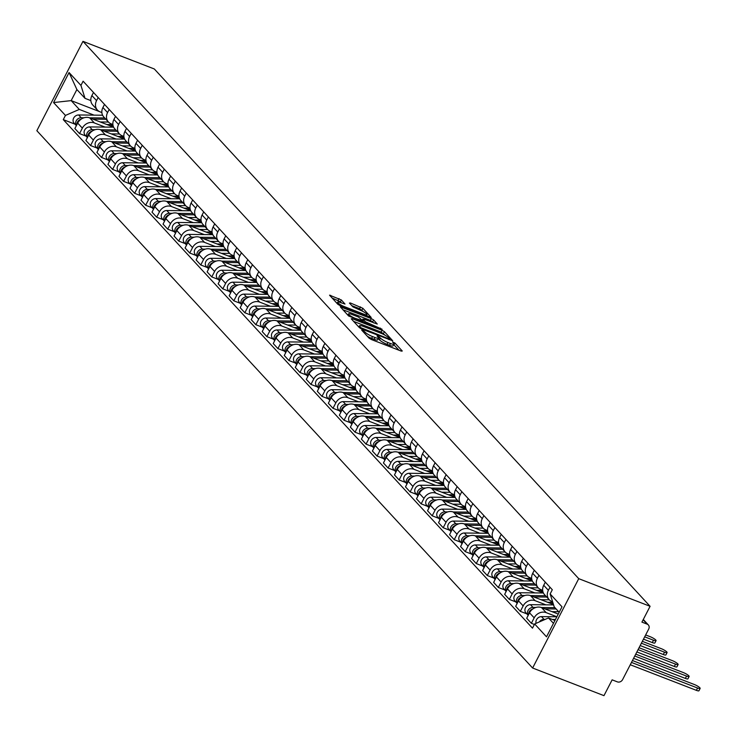 <?xml version="1.0" encoding="UTF-8"?>
<svg xmlns="http://www.w3.org/2000/svg" width="737" height="737" viewBox="0 0 737 737"><rect width="100%" height="100%" fill="white"/><g stroke="black" fill="none" stroke-linecap="round" stroke-linejoin="round"><path stroke-width="1.11" d="M362.392 330.093L361.72 330.167L369.09 338.154L371.439 339.554L401.315 351.125L402.282 351.015L394.912 343.027L392.499 341.931L393.54 343.166A6.44 1.271 27.3 0 1 393.954 344.059A6.44 1.271 27.3 0 1 390.453 343.506L387.966 342.548A6.44 1.271 27.3 0 1 380.43 338.08L377.832 336.072L377.068 335.952L378.109 337.187A6.44 1.271 27.3 0 1 378.523 338.08A6.44 1.271 27.3 0 1 375.013 337.528L372.526 336.569A6.44 1.271 27.3 0 1 364.999 332.101L362.392 330.093M341.369 299.968L329.54 295.15L337.85 304.298L340.199 305.698L371.172 317.435L362.862 308.287L350.388 302.971L349.421 303.082L352.922 306.878L360.292 310.213A5.389 1.069 27.3 0 1 366.934 314.699A5.389 1.069 27.3 0 1 364.004 314.238L344.336 306.62A5.389 1.069 27.3 0 1 337.693 302.142A5.389 1.069 27.3 0 1 340.623 302.594L344.999 304.04L341.369 299.968L340.448 301.755L332.055 298.015M82.968 41.346L154.319 68.983L650.089 606.302L578.738 578.665L82.968 41.346L36.85 130.698L532.621 668.017L603.971 695.654L612.134 679.846L617.376 681.872A4.1 3.538 137.3 0 0 622.599 679.606L648.707 629.039A4.1 3.538 137.3 0 0 648.339 624.939A4.1 3.538 137.3 0 0 647.169 624.156L643.134 619.78M352.194 318.697L351.236 318.808L359.416 327.67L361.766 329.07L392.738 340.807L384.428 331.659L382.07 330.268L352.194 318.697L351.816 319.434M348.629 315.989L340.319 306.841L371.291 318.577L373.641 319.978L377.27 324.05L364.06 319.185L363.092 319.296L365.423 321.811L382.125 329.264L348.629 315.989M650.089 606.302L641.927 622.12L647.169 624.156M578.738 578.665L532.621 668.017M552.63 601.834L551.921 601.558A9.434 8.125 -42.7 0 1 549.222 599.743A9.434 8.125 -42.7 0 1 548.383 590.328L549.986 587.214M558.259 614.068L541.538 607.592A9.434 8.125 137.3 0 0 529.516 612.797L534.178 617.846A9.434 8.125 -42.7 0 1 546.2 612.64L556.868 616.777L541.492 616.62A5.131 4.422 137.3 0 0 536.094 623.336M534.178 617.846L531.368 623.299L534.389 624.469M545.325 582.166L543.722 585.27A9.434 8.125 137.3 0 0 544.56 594.685L549.222 599.743M529.516 612.797L526.706 618.242L531.368 623.299M542.672 590.3L540.894 589.618A9.434 8.125 -42.7 0 1 538.203 587.794A9.434 8.125 -42.7 0 1 537.365 578.388L538.968 575.275M526.817 613.866L520.34 611.351L523.159 605.906A9.434 8.125 -42.7 0 1 535.182 600.701L545.877 604.837M534.307 570.217L532.704 573.331A9.434 8.125 137.3 0 0 533.542 582.746L538.203 587.794M553.478 604.543L530.52 595.643A9.434 8.125 137.3 0 0 518.498 600.848L515.679 606.302L520.34 611.351M531.653 578.361L529.875 577.67A9.434 8.125 -42.7 0 1 527.185 575.855A9.434 8.125 -42.7 0 1 526.338 566.44L527.95 563.326M515.799 601.917L509.322 599.411L512.141 593.958A9.434 8.125 -42.7 0 1 524.154 588.752L534.85 592.898M523.288 558.278L521.676 561.382A9.434 8.125 137.3 0 0 522.524 570.797L527.185 575.855M543.39 592.953L519.493 583.704A9.434 8.125 137.3 0 0 507.471 588.909L504.661 594.354L509.322 599.411M520.626 566.412L518.857 565.73A9.434 8.125 -42.7 0 1 516.167 563.906A9.434 8.125 -42.7 0 1 515.32 554.5L516.923 551.387M504.781 589.978L498.304 587.463L501.114 582.018A9.434 8.125 -42.7 0 1 513.136 576.813L523.832 580.949M512.261 546.329L510.658 549.443A9.434 8.125 137.3 0 0 511.506 558.858L516.167 563.906M532.363 581.014L508.475 571.755A9.434 8.125 137.3 0 0 496.452 576.96L493.643 582.414L498.304 587.463M509.608 554.473L507.839 553.782A9.434 8.125 -42.7 0 1 505.14 551.967A9.434 8.125 -42.7 0 1 504.301 542.552L505.904 539.438M493.762 578.029L487.286 575.523L490.096 570.069A9.434 8.125 -42.7 0 1 502.118 564.864L512.814 569.01M501.243 534.389L499.64 537.503A9.434 8.125 137.3 0 0 500.478 546.909L505.14 551.967M521.345 569.065L497.457 559.816A9.434 8.125 137.3 0 0 485.434 565.021L482.624 570.466L487.286 575.523M498.59 542.524L496.812 541.842A9.434 8.125 -42.7 0 1 494.122 540.018A9.434 8.125 -42.7 0 1 493.283 530.612L494.886 527.499M482.744 566.09L476.268 563.575L479.078 558.13A9.434 8.125 -42.7 0 1 491.1 552.925L501.796 557.061M490.225 522.441L488.622 525.555A9.434 8.125 137.3 0 0 489.46 534.97L494.122 540.018M510.326 557.126L486.438 547.867A9.434 8.125 137.3 0 0 474.416 553.072L471.597 558.526L476.268 563.575M487.572 530.585L485.794 529.894A9.434 8.125 -42.7 0 1 483.103 528.079A9.434 8.125 -42.7 0 1 482.265 518.664L483.868 515.559M471.717 554.141L465.24 551.635L468.059 546.181A9.434 8.125 -42.7 0 1 480.082 540.976L490.768 545.122M479.207 510.501L477.594 513.615A9.434 8.125 137.3 0 0 478.442 523.021L483.103 528.079M480.791 547.738L477.917 547.711L475.374 544.956L499.317 545.214L475.411 535.928A9.434 8.125 137.3 0 0 463.398 541.133L460.579 546.578L465.24 551.635M476.544 518.636L474.775 517.954A9.434 8.125 -42.7 0 1 472.085 516.13A9.434 8.125 -42.7 0 1 471.238 506.724L472.85 503.611M460.699 542.202L454.222 539.687L457.032 534.242A9.434 8.125 -42.7 0 1 469.054 529.037L479.75 533.173M468.179 498.562L466.576 501.667A9.434 8.125 137.3 0 0 467.424 511.082L472.085 516.13M488.281 533.238L464.393 523.979A9.434 8.125 137.3 0 0 452.371 529.184L449.561 534.638L454.222 539.687M465.526 506.697L463.757 506.006A9.434 8.125 -42.7 0 1 461.067 504.191A9.434 8.125 -42.7 0 1 460.22 494.776L461.823 491.671M449.681 530.253L443.204 527.747L446.014 522.293A9.434 8.125 -42.7 0 1 458.036 517.088L468.732 521.234M457.161 486.613L455.558 489.727A9.434 8.125 137.3 0 0 456.396 499.133L461.067 504.191M477.263 521.289L453.375 512.04A9.434 8.125 137.3 0 0 441.352 517.245L438.543 522.69L443.204 527.747M454.508 494.748L452.739 494.066A9.434 8.125 -42.7 0 1 450.04 492.242A9.434 8.125 -42.7 0 1 449.202 482.836L450.804 479.723M438.662 518.314L432.186 515.808L434.996 510.354A9.434 8.125 -42.7 0 1 447.018 505.149L457.714 509.285M446.143 474.674L444.54 477.779A9.434 8.125 137.3 0 0 445.378 487.194L450.04 492.242M447.728 511.911L444.853 511.883L442.311 509.12L466.263 509.378L442.357 500.091A9.434 8.125 137.3 0 0 430.334 505.296L427.524 510.75L432.186 515.808M443.49 482.809L441.712 482.118A9.434 8.125 -42.7 0 1 439.022 480.303A9.434 8.125 -42.7 0 1 438.183 470.888L439.786 467.783M427.635 506.365L421.159 503.859L423.978 498.405A9.434 8.125 -42.7 0 1 436 493.2L446.696 497.346M435.125 462.725L433.522 465.839A9.434 8.125 137.3 0 0 434.36 475.245L439.022 480.303M455.226 497.401L431.338 488.152A9.434 8.125 137.3 0 0 419.316 493.357L416.497 498.802L421.159 503.859M432.472 470.86L430.694 470.178A9.434 8.125 -42.7 0 1 428.004 468.354A9.434 8.125 -42.7 0 1 427.156 458.948L428.768 455.834M416.617 494.426L410.14 491.92L412.96 486.466A9.434 8.125 -42.7 0 1 424.973 481.261L435.668 485.397M424.107 450.786L422.494 453.891A9.434 8.125 137.3 0 0 423.342 463.306L428.004 468.354M444.208 485.462L420.311 476.203A9.434 8.125 137.3 0 0 408.289 481.408L405.479 486.862L410.14 491.92M421.444 458.921L419.675 458.23A9.434 8.125 -42.7 0 1 416.985 456.415A9.434 8.125 -42.7 0 1 416.138 447L417.741 443.895M405.599 482.477L399.122 479.971L401.932 474.517A9.434 8.125 -42.7 0 1 413.954 469.312L424.65 473.458M413.079 438.837L411.476 441.951A9.434 8.125 137.3 0 0 412.324 451.357L416.985 456.415M433.181 473.513L409.293 464.264A9.434 8.125 137.3 0 0 397.271 469.469L394.461 474.923L399.122 479.971M410.426 446.972L408.657 446.29A9.434 8.125 -42.7 0 1 405.958 444.466A9.434 8.125 -42.7 0 1 405.12 435.06L406.723 431.946M394.581 470.538L388.104 468.032L390.914 462.578A9.434 8.125 -42.7 0 1 402.936 457.373L413.632 461.509M402.061 426.898L400.458 430.003A9.434 8.125 137.3 0 0 401.297 439.418L405.958 444.466M403.655 464.135L400.771 464.107L398.229 461.344L422.181 461.602L398.275 452.315A9.434 8.125 137.3 0 0 386.252 457.52L383.443 462.974L388.104 468.032M399.408 435.033L397.63 434.342A9.434 8.125 -42.7 0 1 394.94 432.527A9.434 8.125 -42.7 0 1 394.102 423.112L395.705 420.007M383.553 458.589L377.086 456.083L379.896 450.629A9.434 8.125 -42.7 0 1 391.918 445.424L402.614 449.57M391.043 414.949L389.44 418.063A9.434 8.125 137.3 0 0 390.278 427.469L394.94 432.527M411.145 449.625L387.257 440.376A9.434 8.125 137.3 0 0 375.234 445.581L372.415 451.035L377.086 456.083M388.39 423.084L386.612 422.402A9.434 8.125 -42.7 0 1 383.922 420.578A9.434 8.125 -42.7 0 1 383.083 411.172L384.686 408.058M372.535 446.65L366.059 444.144L368.878 438.69A9.434 8.125 -42.7 0 1 380.9 433.485L391.587 437.621M380.025 403.01L378.413 406.115A9.434 8.125 137.3 0 0 379.26 415.53L383.922 420.578M400.127 437.686L376.229 428.427A9.434 8.125 137.3 0 0 364.216 433.632L361.397 439.086L366.059 444.144M377.362 411.145L375.594 410.454A9.434 8.125 -42.7 0 1 372.904 408.639A9.434 8.125 -42.7 0 1 372.056 399.224L373.668 396.119M361.517 434.701L355.041 432.195L357.85 426.741A9.434 8.125 -42.7 0 1 369.873 421.536L380.568 425.682M368.997 391.061L367.394 394.175A9.434 8.125 137.3 0 0 368.242 403.581L372.904 408.639M389.099 425.737L365.211 416.488A9.434 8.125 137.3 0 0 353.189 421.693L350.379 427.147L355.041 432.195M366.344 399.196L364.575 398.514A9.434 8.125 -42.7 0 1 361.876 396.69A9.434 8.125 -42.7 0 1 361.038 387.284L362.641 384.17M350.499 422.762L344.022 420.256L346.832 414.802A9.434 8.125 -42.7 0 1 358.855 409.597L369.55 413.733M357.979 379.122L356.376 382.227A9.434 8.125 137.3 0 0 357.215 391.642L361.876 396.69M378.081 413.798L354.193 404.539A9.434 8.125 137.3 0 0 342.171 409.744L339.361 415.198L344.022 420.256M355.326 387.257L353.557 386.566A9.434 8.125 -42.7 0 1 350.858 384.751A9.434 8.125 -42.7 0 1 350.02 375.336L351.623 372.231M339.481 410.813L333.004 408.307L335.814 402.853A9.434 8.125 -42.7 0 1 347.836 397.648L358.532 401.794M346.961 367.173L345.358 370.287A9.434 8.125 137.3 0 0 346.197 379.693L350.858 384.751M367.063 401.849L343.175 392.6A9.434 8.125 137.3 0 0 331.153 397.805L328.343 403.259L333.004 408.307M344.308 375.308L342.53 374.626A9.434 8.125 -42.7 0 1 339.84 372.802A9.434 8.125 -42.7 0 1 339.002 363.396L340.605 360.282M328.453 398.874L321.977 396.368L324.796 390.914A9.434 8.125 -42.7 0 1 336.818 385.709L347.514 389.845M335.943 355.234L334.34 358.339A9.434 8.125 137.3 0 0 335.178 367.754L339.84 372.802M337.528 392.471L334.653 392.443L332.111 389.68L356.063 389.937L332.157 380.651A9.434 8.125 137.3 0 0 320.134 385.856L317.315 391.31L321.977 396.368M333.29 363.369L331.512 362.678A9.434 8.125 -42.7 0 1 328.822 360.863A9.434 8.125 -42.7 0 1 327.974 351.448L329.586 348.343M317.435 386.925L310.959 384.419L313.778 378.965A9.434 8.125 -42.7 0 1 325.791 373.76L336.487 377.906M324.925 343.285L323.313 346.399A9.434 8.125 137.3 0 0 324.16 355.805L328.822 360.863M345.027 377.961L321.129 368.712A9.434 8.125 137.3 0 0 309.107 373.917L306.297 379.371L310.959 384.419M322.262 351.429L320.494 350.738A9.434 8.125 -42.7 0 1 317.804 348.914A9.434 8.125 -42.7 0 1 316.956 339.508L318.559 336.394M306.417 374.986L299.941 372.48L302.75 367.026A9.434 8.125 -42.7 0 1 314.773 361.821L325.468 365.957M313.898 331.346L312.295 334.451A9.434 8.125 137.3 0 0 313.142 343.866L317.804 348.914M333.999 366.022L310.111 356.763A9.434 8.125 137.3 0 0 298.089 361.968L295.279 367.422L299.941 372.48M311.244 339.481L309.476 338.79A9.434 8.125 -42.7 0 1 306.776 336.975A9.434 8.125 -42.7 0 1 305.938 327.56L307.541 324.455M295.399 363.037L288.922 360.531L291.732 355.077A9.434 8.125 -42.7 0 1 303.755 349.872L314.45 354.018M302.879 319.397L301.276 322.511A9.434 8.125 137.3 0 0 302.115 331.917L306.776 336.975M322.981 354.073L299.093 344.824A9.434 8.125 137.3 0 0 287.071 350.029L284.261 355.483L288.922 360.531M300.226 327.541L298.448 326.85A9.434 8.125 -42.7 0 1 295.758 325.026A9.434 8.125 -42.7 0 1 294.92 315.62L296.523 312.506M284.371 351.098L277.904 348.592L280.714 343.138A9.434 8.125 -42.7 0 1 292.736 337.933L303.432 342.069M291.861 307.458L290.258 310.563A9.434 8.125 137.3 0 0 291.097 319.978L295.758 325.026M293.446 344.695L290.571 344.667L288.029 341.904L311.981 342.161L288.075 332.875A9.434 8.125 137.3 0 0 276.053 338.08L273.234 343.534L277.904 348.592M289.208 315.593L287.43 314.911A9.434 8.125 -42.7 0 1 284.74 313.087A9.434 8.125 -42.7 0 1 283.902 303.672L285.505 300.567M273.353 339.149L266.877 336.643L269.696 331.189A9.434 8.125 -42.7 0 1 281.709 325.984L292.405 330.13M280.843 295.509L279.231 298.623A9.434 8.125 137.3 0 0 280.078 308.029L284.74 313.087M300.945 330.185L277.048 320.936A9.434 8.125 137.3 0 0 265.034 326.141L262.215 331.595L266.877 336.643M278.181 303.653L276.412 302.962A9.434 8.125 -42.7 0 1 273.722 301.138A9.434 8.125 -42.7 0 1 272.874 291.732L274.486 288.618M262.335 327.21L255.859 324.704L258.669 319.25A9.434 8.125 -42.7 0 1 270.691 314.045L281.387 318.181M269.816 283.57L268.213 286.675A9.434 8.125 137.3 0 0 269.06 296.09L273.722 301.138M289.917 318.246L266.029 308.987A9.434 8.125 137.3 0 0 254.007 314.192L251.197 319.646L255.859 324.704M267.163 291.705L265.394 291.023A9.434 8.125 -42.7 0 1 262.694 289.199A9.434 8.125 -42.7 0 1 261.856 279.784L263.459 276.679M251.317 315.261L244.841 312.755L247.65 307.301A9.434 8.125 -42.7 0 1 259.673 302.096L270.368 306.242M258.798 271.621L257.195 274.735A9.434 8.125 137.3 0 0 258.033 284.141L262.694 289.199M260.391 308.858L257.508 308.831L254.965 306.076L278.918 306.334L255.011 297.048A9.434 8.125 137.3 0 0 242.989 302.253L240.179 307.707L244.841 312.755M256.144 279.765L254.376 279.074A9.434 8.125 -42.7 0 1 251.676 277.25A9.434 8.125 -42.7 0 1 250.838 267.844L252.441 264.73M240.299 303.322L233.822 300.816L236.632 295.362A9.434 8.125 -42.7 0 1 248.655 290.157L259.35 294.293M247.779 259.682L246.176 262.787A9.434 8.125 137.3 0 0 247.015 272.202L251.676 277.25M267.881 294.358L243.993 285.099A9.434 8.125 137.3 0 0 231.971 290.304L229.161 295.758L233.822 300.816M245.126 267.817L243.348 267.135A9.434 8.125 -42.7 0 1 240.658 265.311A9.434 8.125 -42.7 0 1 239.82 255.896L241.423 252.791M229.271 291.373L222.795 288.867L225.614 283.413A9.434 8.125 -42.7 0 1 237.636 278.208L248.332 282.354M236.761 247.733L235.158 250.847A9.434 8.125 137.3 0 0 235.997 260.253L240.658 265.311M256.863 282.409L232.975 273.16A9.434 8.125 137.3 0 0 220.953 278.365L218.134 283.819L222.795 288.867M234.108 255.877L232.33 255.186A9.434 8.125 -42.7 0 1 229.64 253.362A9.434 8.125 -42.7 0 1 228.792 243.956L230.405 240.842M218.253 279.434L211.777 276.928L214.596 271.474A9.434 8.125 -42.7 0 1 226.609 266.269L237.305 270.405M225.743 235.794L224.131 238.899A9.434 8.125 137.3 0 0 224.978 248.314L229.64 253.362M227.328 273.031L224.453 273.003L221.901 270.239L245.854 270.497L221.948 261.211A9.434 8.125 137.3 0 0 209.925 266.416L207.115 271.87L211.777 276.928M223.081 243.929L221.312 243.247A9.434 8.125 -42.7 0 1 218.622 241.423A9.434 8.125 -42.7 0 1 217.774 232.008L219.377 228.903M207.235 267.485L200.759 264.979L203.569 259.535A9.434 8.125 -42.7 0 1 215.591 254.32L226.287 258.466M214.716 223.845L213.113 226.959A9.434 8.125 137.3 0 0 213.96 236.365L218.622 241.423M234.817 258.521L210.929 249.272A9.434 8.125 137.3 0 0 198.907 254.477L196.097 259.931L200.759 264.979M212.063 231.989L210.294 231.298A9.434 8.125 -42.7 0 1 207.594 229.474A9.434 8.125 -42.7 0 1 206.756 220.068L208.359 216.954M196.217 255.546L189.741 253.04L192.55 247.586A9.434 8.125 -42.7 0 1 204.573 242.381L215.268 246.517M203.698 211.906L202.095 215.011A9.434 8.125 137.3 0 0 202.933 224.426L207.594 229.474M223.799 246.582L199.911 237.323A9.434 8.125 137.3 0 0 187.889 242.528L185.079 247.982L189.741 253.04M201.044 220.041L199.266 219.359A9.434 8.125 -42.7 0 1 196.576 217.535A9.434 8.125 -42.7 0 1 195.738 208.12L197.341 205.015M185.19 243.597L178.722 241.091L181.532 235.647A9.434 8.125 -42.7 0 1 193.555 230.432L204.25 234.578M192.679 199.957L191.076 203.071A9.434 8.125 137.3 0 0 191.915 212.477L196.576 217.535M212.781 234.633L188.893 225.384A9.434 8.125 137.3 0 0 176.871 230.589L174.052 236.043L178.722 241.091M190.026 208.101L188.248 207.41A9.434 8.125 -42.7 0 1 185.558 205.586A9.434 8.125 -42.7 0 1 184.72 196.18L186.323 193.066M174.172 231.658L167.695 229.152L170.514 223.698A9.434 8.125 -42.7 0 1 182.527 218.493L193.223 222.629M181.661 188.018L180.049 191.123A9.434 8.125 137.3 0 0 180.897 200.538L185.558 205.586M183.246 225.255L180.372 225.227L177.829 222.463L201.772 222.721L177.866 213.435A9.434 8.125 137.3 0 0 165.853 218.649L163.034 224.094L167.695 229.152M178.999 196.153L177.23 195.471A9.434 8.125 -42.7 0 1 174.54 193.647A9.434 8.125 -42.7 0 1 173.692 184.232L175.305 181.127M163.153 219.709L156.677 217.203L159.487 211.759A9.434 8.125 -42.7 0 1 171.509 206.544L182.205 210.69M170.634 176.069L169.031 179.183A9.434 8.125 137.3 0 0 169.879 188.589L174.54 193.647M190.736 210.745L166.848 201.496A9.434 8.125 137.3 0 0 154.825 206.701L152.015 212.155L156.677 217.203M167.981 184.213L166.212 183.522A9.434 8.125 -42.7 0 1 163.513 181.698A9.434 8.125 -42.7 0 1 162.674 172.292L164.277 169.178M152.135 207.77L145.659 205.264L148.469 199.81A9.434 8.125 -42.7 0 1 160.491 194.605L171.187 198.741M159.616 164.13L158.013 167.235A9.434 8.125 137.3 0 0 158.851 176.65L163.513 181.698M179.717 198.806L155.829 189.547A9.434 8.125 137.3 0 0 143.807 194.761L140.997 200.206L145.659 205.264M156.963 172.265L155.194 171.583A9.434 8.125 -42.7 0 1 152.495 169.759A9.434 8.125 -42.7 0 1 151.656 160.344L153.259 157.239M141.117 195.821L134.641 193.315L137.451 187.871A9.434 8.125 -42.7 0 1 149.473 182.656L160.169 186.802M148.598 152.181L146.995 155.295A9.434 8.125 137.3 0 0 147.833 164.701L152.495 169.759M168.699 186.857L144.811 177.608A9.434 8.125 137.3 0 0 132.789 182.813L129.979 188.267L134.641 193.315M145.944 160.325L144.166 159.634A9.434 8.125 -42.7 0 1 141.476 157.81A9.434 8.125 -42.7 0 1 140.638 148.404L142.241 145.29M130.09 183.881L123.613 181.376L126.432 175.922A9.434 8.125 -42.7 0 1 138.455 170.717L149.15 174.853M137.579 140.242L135.976 143.346A9.434 8.125 137.3 0 0 136.815 152.762L141.476 157.81M157.681 174.918L133.793 165.659A9.434 8.125 137.3 0 0 121.771 170.873L118.952 176.318L123.613 181.376M134.926 148.377L133.148 147.695A9.434 8.125 -42.7 0 1 130.458 145.871A9.434 8.125 -42.7 0 1 129.611 136.456L131.223 133.351M119.072 171.942L112.595 169.427L115.414 163.983A9.434 8.125 -42.7 0 1 127.427 158.768L138.123 162.914M126.561 128.293L124.949 131.407A9.434 8.125 137.3 0 0 125.797 140.813L130.458 145.871M146.663 162.969L122.766 153.72A9.434 8.125 137.3 0 0 110.743 158.925L107.934 164.379L112.595 169.427M123.899 136.437L122.13 135.746A9.434 8.125 -42.7 0 1 119.44 133.922A9.434 8.125 -42.7 0 1 118.593 124.516L120.195 121.402M108.053 159.993L101.577 157.488L104.387 152.034A9.434 8.125 -42.7 0 1 116.409 146.829L127.105 150.965M115.534 116.354L113.931 119.458A9.434 8.125 137.3 0 0 114.779 128.874L119.44 133.922M117.128 153.591L114.244 153.563L111.702 150.809L135.654 151.057L111.748 141.771A9.434 8.125 137.3 0 0 99.725 146.985L96.916 152.43L101.577 157.488M112.881 124.489L111.112 123.807A9.434 8.125 -42.7 0 1 108.413 121.983A9.434 8.125 -42.7 0 1 107.574 112.568L109.177 109.463M97.035 148.054L90.559 145.539L93.369 140.094A9.434 8.125 -42.7 0 1 105.391 134.88L116.087 139.026M104.516 104.405L102.913 107.519A9.434 8.125 137.3 0 0 103.751 116.925L108.413 121.983M124.617 139.081L100.729 129.832A9.434 8.125 137.3 0 0 88.707 135.037L85.897 140.491L90.559 145.539M101.863 112.549L100.085 111.858A9.434 8.125 -42.7 0 1 97.395 110.034A9.434 8.125 -42.7 0 1 96.556 100.628L98.159 97.514M86.008 136.105L79.541 133.6L82.351 128.146A9.434 8.125 -42.7 0 1 94.373 122.941L105.069 127.086M93.498 92.466L91.895 95.57A9.434 8.125 137.3 0 0 92.733 104.986L97.395 110.034M113.599 127.142L89.711 117.883A9.434 8.125 137.3 0 0 77.689 123.097L74.87 128.542L79.541 133.6M559.19 612.272L554.215 606.883L550.143 593.939L552.308 589.738L83.106 81.199L80.941 85.4L85.013 98.343L76.888 89.536L71.167 100.619L79.292 109.426L94.041 115.138M554.961 620.462L548.494 617.956L553.469 623.345M550.143 593.939L562.009 606.8L546.513 636.823L534.647 623.963L548.494 617.956M79.292 109.426L65.446 115.423L63.271 119.624L532.482 628.164L534.647 623.963M65.446 115.423L53.571 102.563L69.066 72.539L80.941 85.4M99.421 111.563L71.167 100.619L53.571 102.563M90.844 100.601L85.013 98.343M74.99 124.166L63.271 119.624M76.888 89.536L69.066 72.539M367.367 336.293A6.44 1.271 27.3 0 0 371.605 338.357L372.526 336.569M378.523 338.08L377.602 339.868A6.44 1.271 27.3 0 1 374.092 339.315L371.605 338.357M393.954 344.059L393.033 345.846A6.44 1.271 27.3 0 1 389.532 345.294L387.036 344.336A6.44 1.271 27.3 0 1 379.509 339.868L378.265 338.587M398.975 350.213L393.696 344.566M385.221 335.307L381.149 332.055L353.622 321.387M360.973 327.744L388.841 338.882L389.615 339.002L388.519 337.712A6.44 1.271 27.3 0 0 380.983 333.253L363.065 326.307A6.44 1.271 27.3 0 0 359.555 325.754A6.44 1.271 27.3 0 0 359.969 326.657L360.973 327.744L360.586 328.499M342.834 309.706L370.37 320.365L371.291 318.577M373.834 322.972L370.37 320.365M351.494 314.312A5.389 1.069 27.3 0 0 348.555 313.861A5.389 1.069 27.3 0 0 355.197 318.338L363.092 320.908L358.422 317.002L351.494 314.312M341.563 302.962L340.448 301.755M363.461 311.723L359.582 308.683L351.807 305.671M367.735 316.357L366.676 315.206M555.458 619.495L552.382 619.467M545.205 619.384L544.035 619.375A5.131 4.422 137.3 0 0 539.401 621.899M631.471 662.425L697.58 688.026A4.717 0.93 27.3 0 0 700.15 688.432A4.717 0.93 27.3 0 0 694.328 684.507L632.447 660.536M700.15 688.432L698.952 690.753A4.717 0.93 -152.7 0 1 696.382 690.348L630.273 664.746M554.943 607.666L541.354 607.518M535.891 607.463L533.017 607.426A5.131 4.422 137.3 0 0 528.217 610.208A5.131 4.422 137.3 0 0 528.208 615.331L525.942 612.908A5.131 4.422 137.3 0 1 525.555 607.666A5.131 4.422 137.3 0 1 530.474 604.672L553.598 604.92M634.778 656.022L686.562 676.087A4.717 0.93 27.3 0 0 689.132 676.492A4.717 0.93 27.3 0 0 683.31 672.559L635.745 654.143M556.14 608.965L544.781 608.845M558.683 611.728L552.031 611.655M532.971 608.882A5.131 4.422 137.3 0 0 528.65 614.474M689.132 676.492L687.934 678.814A4.717 0.93 -152.7 0 1 685.364 678.409L633.58 658.344M553.349 604.128L551.902 602.562M545.537 595.736L530.336 595.579M524.873 595.514L521.999 595.487A5.131 4.422 137.3 0 0 517.199 598.26A5.131 4.422 137.3 0 0 517.19 603.382M543.399 592.99L519.456 592.732A5.131 4.422 137.3 0 0 514.537 595.717A5.131 4.422 137.3 0 0 514.923 600.968L517.171 603.41M638.076 649.629L675.543 664.138A4.717 0.93 27.3 0 0 678.114 664.544A4.717 0.93 27.3 0 0 672.291 660.619L639.053 647.74M547.591 602.258L549.82 602.286A9.645 8.31 -42.7 0 1 552.971 602.93M546.734 597.044L533.763 596.906M549.277 599.798L541.013 599.706M521.953 596.933A5.131 4.422 137.3 0 0 517.632 602.534M678.114 664.544L676.907 666.865A4.717 0.93 -152.7 0 1 674.346 666.46L636.879 651.95M542.183 591.083A9.645 8.31 137.3 0 1 542.543 592.419L540.884 590.613M542.543 592.419L543.086 592.244M534.509 583.796L519.318 583.63M513.855 583.575L510.971 583.538A5.131 4.422 137.3 0 0 506.181 586.32A5.131 4.422 137.3 0 0 506.162 591.442M532.381 581.042L508.429 580.784A5.131 4.422 137.3 0 0 503.509 583.778A5.131 4.422 137.3 0 0 503.896 589.02L506.153 591.461M641.374 643.235L664.525 652.199A4.717 0.93 27.3 0 0 667.086 652.604A4.717 0.93 27.3 0 0 661.273 648.671L642.351 641.347M536.573 590.309L538.802 590.337A9.645 8.31 -42.7 0 1 542.856 591.442M535.716 585.095L522.745 584.957M538.259 587.85L529.986 587.767M510.934 584.994A5.131 4.422 137.3 0 0 506.605 590.586M667.086 652.604L665.889 654.926A4.717 0.93 -152.7 0 1 663.318 654.52L640.177 645.557M531.156 579.144A9.645 8.31 137.3 0 1 531.524 580.47L529.866 578.674M531.524 580.47L532.068 580.295M523.491 571.848L508.29 571.691M502.837 571.626L499.953 571.599A5.131 4.422 137.3 0 0 495.163 574.372A5.131 4.422 137.3 0 0 495.144 579.494L492.878 577.08A5.131 4.422 137.3 0 1 492.491 571.829A5.131 4.422 137.3 0 1 497.411 568.844L521.363 569.102M644.682 636.832L653.498 640.25A4.717 0.93 27.3 0 0 656.068 640.656A4.717 0.93 27.3 0 0 650.255 636.731L645.649 634.953M525.545 578.37L527.775 578.398A9.645 8.31 -42.7 0 1 531.828 579.503M524.698 573.156L511.727 573.018M527.241 575.91L518.968 575.818M499.916 573.045A5.131 4.422 137.3 0 0 495.586 578.646M656.068 640.656L654.871 642.977A4.717 0.93 -152.7 0 1 652.3 642.572L643.484 639.163M520.138 567.195A9.645 8.31 137.3 0 1 520.506 568.531L518.848 566.725M520.506 568.531L521.05 568.356M512.473 559.908L497.272 559.742M491.809 559.687L488.935 559.65A5.131 4.422 137.3 0 0 484.145 562.432A5.131 4.422 137.3 0 0 484.126 567.554M510.345 557.154L486.392 556.896A5.131 4.422 137.3 0 0 481.473 559.89A5.131 4.422 137.3 0 0 481.86 565.132L484.117 567.573M514.527 566.421L516.757 566.449A9.645 8.31 -42.7 0 1 520.81 567.554M513.671 561.207L500.699 561.069M516.213 563.962L507.95 563.879M488.889 561.106A5.131 4.422 137.3 0 0 484.568 566.698M509.12 555.256A9.645 8.31 137.3 0 1 509.479 556.582L507.821 554.786M509.479 556.582L510.032 556.407M501.455 547.959L486.254 547.803M477.917 547.711A5.131 4.422 137.3 0 0 473.117 550.484A5.131 4.422 137.3 0 0 473.108 555.606M475.374 544.956A5.131 4.422 137.3 0 0 470.455 547.941A5.131 4.422 137.3 0 0 470.842 553.192L473.09 555.634M503.509 554.482L505.739 554.51A9.645 8.31 -42.7 0 1 509.792 555.615M502.652 549.268L489.681 549.129M505.195 552.022L496.931 551.93M477.871 549.157A5.131 4.422 137.3 0 0 473.55 554.758M498.101 543.307A9.645 8.31 137.3 0 1 498.461 544.643L496.802 542.837M498.461 544.643L499.004 544.468M490.427 536.02L475.236 535.854M469.773 535.799L466.889 535.771A5.131 4.422 137.3 0 0 462.099 538.544A5.131 4.422 137.3 0 0 462.09 543.666M488.299 533.266L464.347 533.008A5.131 4.422 137.3 0 0 459.437 536.002A5.131 4.422 137.3 0 0 459.824 541.244L462.071 543.694M492.491 542.533L494.72 542.561A9.645 8.31 -42.7 0 1 498.774 543.666M491.634 537.319L478.663 537.181M494.177 540.074L485.904 539.991M466.853 537.218A5.131 4.422 137.3 0 0 462.523 542.81M487.074 531.368A9.645 8.31 137.3 0 1 487.443 532.694L485.784 530.898M487.443 532.694L487.986 532.519M479.409 524.071L464.218 523.915M458.755 523.85L455.871 523.823A5.131 4.422 137.3 0 0 451.081 526.596A5.131 4.422 137.3 0 0 451.062 531.718M477.281 521.326L453.329 521.068A5.131 4.422 137.3 0 0 448.409 524.053A5.131 4.422 137.3 0 0 448.796 529.304L451.053 531.746M481.473 530.594L483.702 530.622A9.645 8.31 -42.7 0 1 487.756 531.727M480.616 525.38L467.645 525.241M483.159 528.134L474.886 528.042M455.834 525.269A5.131 4.422 137.3 0 0 451.505 530.87M476.056 519.419A9.645 8.31 137.3 0 1 476.424 520.755L474.766 518.949M476.424 520.755L476.968 520.58M468.391 512.132L453.191 511.966M444.853 511.883A5.131 4.422 137.3 0 0 440.063 514.656A5.131 4.422 137.3 0 0 440.044 519.778M442.311 509.12A5.131 4.422 137.3 0 0 437.391 512.114A5.131 4.422 137.3 0 0 437.778 517.356L440.035 519.806M470.446 518.655L472.675 518.673A9.645 8.31 -42.7 0 1 476.728 519.778M469.589 513.431L456.627 513.293M472.141 516.186L463.868 516.103M444.807 513.33A5.131 4.422 137.3 0 0 440.486 518.922M465.038 507.48A9.645 8.31 137.3 0 1 465.406 508.806L463.739 507.01M465.406 508.806L465.95 508.631M457.373 500.183L442.172 500.027M436.709 499.962L433.835 499.935A5.131 4.422 137.3 0 0 429.035 502.708A5.131 4.422 137.3 0 0 429.026 507.83L426.76 505.416A5.131 4.422 137.3 0 1 426.373 500.165A5.131 4.422 137.3 0 1 431.292 497.18L455.245 497.438M459.427 506.706L461.657 506.734A9.645 8.31 -42.7 0 1 465.71 507.839M458.571 501.492L445.599 501.353M461.113 504.246L452.85 504.154M433.789 501.381A5.131 4.422 137.3 0 0 429.468 506.982M454.02 495.531A9.645 8.31 137.3 0 1 454.379 496.867L452.721 495.061M454.379 496.867L454.932 496.692M446.355 488.244L431.154 488.078M425.691 488.023L422.817 487.995A5.131 4.422 137.3 0 0 418.017 490.768A5.131 4.422 137.3 0 0 418.008 495.89M444.218 485.49L420.274 485.232A5.131 4.422 137.3 0 0 415.355 488.226A5.131 4.422 137.3 0 0 415.742 493.468L417.99 495.918M448.409 494.767L450.639 494.785A9.645 8.31 -42.7 0 1 454.692 495.89M447.552 489.543L434.581 489.405M450.095 492.298L441.832 492.215M422.771 489.442A5.131 4.422 137.3 0 0 418.45 495.034M443.001 483.592A9.645 8.31 137.3 0 1 443.361 484.918L441.703 483.122M443.361 484.918L443.904 484.743M435.327 476.295L420.136 476.139M414.673 476.074L411.79 476.047A5.131 4.422 137.3 0 0 406.999 478.82A5.131 4.422 137.3 0 0 406.981 483.942M433.199 473.55L409.247 473.292A5.131 4.422 137.3 0 0 404.327 476.277A5.131 4.422 137.3 0 0 404.714 481.528L406.971 483.969M437.391 482.818L439.62 482.846A9.645 8.31 -42.7 0 1 443.674 483.951M436.534 477.604L423.563 477.465M439.077 480.358L430.804 480.266M411.753 477.493A5.131 4.422 137.3 0 0 407.423 483.094M431.974 471.643A9.645 8.31 137.3 0 1 432.343 472.979L430.684 471.173M432.343 472.979L432.886 472.804M424.309 464.356L409.109 464.19M400.771 464.107A5.131 4.422 137.3 0 0 395.981 466.88A5.131 4.422 137.3 0 0 395.962 472.002M398.229 461.344A5.131 4.422 137.3 0 0 393.309 464.338A5.131 4.422 137.3 0 0 393.696 469.58L395.953 472.03M426.364 470.879L428.593 470.897A9.645 8.31 -42.7 0 1 432.647 472.002M425.516 465.655L412.545 465.517M428.059 468.41L419.786 468.327M400.735 465.554A5.131 4.422 137.3 0 0 396.405 471.146M420.956 459.704A9.645 8.31 137.3 0 1 421.324 461.03L419.666 459.234M421.324 461.03L421.868 460.855M413.291 452.417L398.091 452.251M392.628 452.186L389.753 452.159A5.131 4.422 137.3 0 0 384.963 454.932A5.131 4.422 137.3 0 0 384.944 460.054L382.678 457.64A5.131 4.422 137.3 0 1 382.291 452.389A5.131 4.422 137.3 0 1 387.211 449.404L411.163 449.662M415.346 458.93L417.575 458.958A9.645 8.31 -42.7 0 1 421.628 460.063M414.489 453.716L401.518 453.577M417.031 456.47L408.768 456.378M389.707 453.605A5.131 4.422 137.3 0 0 385.387 459.206M409.938 447.755A9.645 8.31 137.3 0 1 410.297 449.091L408.639 447.285M410.297 449.091L410.85 448.916M402.273 440.468L387.072 440.302M381.609 440.247L378.735 440.219A5.131 4.422 137.3 0 0 373.935 442.992A5.131 4.422 137.3 0 0 373.926 448.114M400.136 437.714L376.192 437.456A5.131 4.422 137.3 0 0 371.273 440.45A5.131 4.422 137.3 0 0 371.66 445.692L373.908 448.142M404.327 446.99L406.557 447.009A9.645 8.31 -42.7 0 1 410.61 448.114M403.471 441.767L390.499 441.629M406.013 444.522L397.75 444.439M378.689 441.666A5.131 4.422 137.3 0 0 374.368 447.258M398.92 435.816A9.645 8.31 137.3 0 1 399.279 437.142L397.621 435.346M399.279 437.142L399.822 436.967M391.246 428.529L376.054 428.363M370.591 428.298L367.708 428.271A5.131 4.422 137.3 0 0 362.917 431.044A5.131 4.422 137.3 0 0 362.908 436.175M389.118 425.774L365.165 425.516A5.131 4.422 137.3 0 0 360.255 428.501A5.131 4.422 137.3 0 0 360.642 433.752L362.89 436.193M393.309 435.042L395.539 435.07A9.645 8.31 -42.7 0 1 399.592 436.175M392.452 429.828L379.481 429.689M394.995 432.582L386.722 432.49M367.671 429.717A5.131 4.422 137.3 0 0 363.341 435.318M387.892 423.867A9.645 8.31 137.3 0 1 388.261 425.203L386.603 423.407M388.261 425.203L388.804 425.028M380.228 416.58L365.036 416.414M359.573 416.359L356.69 416.331A5.131 4.422 137.3 0 0 351.899 419.104A5.131 4.422 137.3 0 0 351.881 424.226L349.614 421.804A5.131 4.422 137.3 0 1 349.227 416.562A5.131 4.422 137.3 0 1 354.147 413.568L378.099 413.825M382.291 423.102L384.521 423.121A9.645 8.31 -42.7 0 1 388.574 424.226M381.434 417.879L368.463 417.741M383.977 420.634L375.704 420.551M356.653 417.778A5.131 4.422 137.3 0 0 352.323 423.37M376.874 411.928A9.645 8.31 137.3 0 1 377.243 413.254L375.584 411.458M377.243 413.254L377.786 413.079M369.209 404.641L354.009 404.475M348.546 404.41L345.671 404.383A5.131 4.422 137.3 0 0 340.881 407.156A5.131 4.422 137.3 0 0 340.863 412.287L338.596 409.864A5.131 4.422 137.3 0 1 338.209 404.613A5.131 4.422 137.3 0 1 343.129 401.628L367.081 401.886M371.264 411.154L373.493 411.182A9.645 8.31 -42.7 0 1 377.547 412.287M370.407 405.94L357.445 405.801M372.959 408.694L364.686 408.602M345.625 405.829A5.131 4.422 137.3 0 0 341.305 411.43M365.856 399.979A9.645 8.31 137.3 0 1 366.225 401.315L364.557 399.518M366.225 401.315L366.768 401.14M358.191 392.692L342.991 392.526M334.653 392.443A5.131 4.422 137.3 0 0 329.854 395.216A5.131 4.422 137.3 0 0 329.844 400.338M332.111 389.68A5.131 4.422 137.3 0 0 327.191 392.674A5.131 4.422 137.3 0 0 327.578 397.916L329.835 400.366M360.246 399.214L362.475 399.233A9.645 8.31 -42.7 0 1 366.529 400.338M359.389 393.991L346.418 393.853M361.931 396.755L353.668 396.663M334.607 393.89A5.131 4.422 137.3 0 0 330.287 399.482M354.838 388.04A9.645 8.31 137.3 0 1 355.197 389.366L353.539 387.57M355.197 389.366L355.75 389.2M347.173 380.753L331.972 380.587M326.509 380.522L323.635 380.495A5.131 4.422 137.3 0 0 318.835 383.268A5.131 4.422 137.3 0 0 318.826 388.399M345.036 377.998L321.092 377.74A5.131 4.422 137.3 0 0 316.173 380.725A5.131 4.422 137.3 0 0 316.56 385.976L318.808 388.417M349.227 387.266L351.457 387.293A9.645 8.31 -42.7 0 1 355.51 388.399M348.371 382.052L335.399 381.913M350.913 384.806L342.65 384.714M323.589 381.941A5.131 4.422 137.3 0 0 319.268 387.542M343.82 376.1A9.645 8.31 137.3 0 1 344.179 377.427L342.521 375.63M344.179 377.427L344.723 377.252M336.146 368.804L320.954 368.638M315.491 368.583L312.608 368.555A5.131 4.422 137.3 0 0 307.817 371.328A5.131 4.422 137.3 0 0 307.799 376.45L305.533 374.028A5.131 4.422 137.3 0 1 305.146 368.786A5.131 4.422 137.3 0 1 310.065 365.792L334.018 366.049M338.209 375.326L340.439 375.345A9.645 8.31 -42.7 0 1 344.492 376.45M337.353 370.103L324.381 369.965M339.895 372.867L331.622 372.775M312.571 370.002A5.131 4.422 137.3 0 0 308.241 375.594M332.792 364.152A9.645 8.31 137.3 0 1 333.161 365.478L331.503 363.682M333.161 365.478L333.704 365.312M325.128 356.865L309.927 356.699M304.473 356.634L301.59 356.607A5.131 4.422 137.3 0 0 296.799 359.38A5.131 4.422 137.3 0 0 296.781 364.511M322.999 354.11L299.047 353.852A5.131 4.422 137.3 0 0 294.127 356.837A5.131 4.422 137.3 0 0 294.514 362.088L296.771 364.529M327.182 363.378L329.411 363.405A9.645 8.31 -42.7 0 1 333.465 364.511M326.334 358.164L313.363 358.025M328.877 360.918L320.604 360.826M301.553 358.053A5.131 4.422 137.3 0 0 297.223 363.654M321.774 352.212A9.645 8.31 137.3 0 1 322.143 353.539L320.484 351.742M322.143 353.539L322.686 353.364M314.109 344.916L298.909 344.75M290.571 344.667A5.131 4.422 137.3 0 0 285.781 347.44A5.131 4.422 137.3 0 0 285.763 352.562M288.029 341.904A5.131 4.422 137.3 0 0 283.109 344.898A5.131 4.422 137.3 0 0 283.496 350.139L285.753 352.59M316.164 351.438L318.393 351.457A9.645 8.31 -42.7 0 1 322.447 352.562M315.307 346.215L302.336 346.077M317.85 348.979L309.586 348.887M290.525 346.114A5.131 4.422 137.3 0 0 286.205 351.706M310.756 340.264A9.645 8.31 137.3 0 1 311.115 341.59L309.457 339.794M311.115 341.59L311.668 341.424M303.091 332.977L287.891 332.811M282.428 332.746L279.553 332.719A5.131 4.422 137.3 0 0 274.754 335.492A5.131 4.422 137.3 0 0 274.744 340.623M300.954 330.222L277.011 329.964A5.131 4.422 137.3 0 0 272.091 332.949A5.131 4.422 137.3 0 0 272.478 338.2L274.726 340.641M305.146 339.49L307.375 339.517A9.645 8.31 -42.7 0 1 311.429 340.623M304.289 334.276L291.318 334.137M306.832 337.03L298.568 336.938M279.507 334.165A5.131 4.422 137.3 0 0 275.187 339.766M299.738 328.324A9.645 8.31 137.3 0 1 300.097 329.651L298.439 327.854M300.097 329.651L300.641 329.476M292.064 321.028L276.872 320.862M271.409 320.807L268.526 320.779A5.131 4.422 137.3 0 0 263.735 323.552A5.131 4.422 137.3 0 0 263.726 328.674M289.936 318.273L265.983 318.015A5.131 4.422 137.3 0 0 261.064 321.01A5.131 4.422 137.3 0 0 261.46 326.251L263.708 328.702M294.127 327.55L296.357 327.569A9.645 8.31 -42.7 0 1 300.41 328.674M293.271 322.327L280.3 322.189M295.813 325.091L287.541 324.999M268.489 322.226A5.131 4.422 137.3 0 0 264.159 327.818M288.711 316.376A9.645 8.31 137.3 0 1 289.079 317.702L287.421 315.906M289.079 317.702L289.623 317.536M281.046 309.089L265.854 308.923M257.508 308.831A5.131 4.422 137.3 0 0 252.717 311.604A5.131 4.422 137.3 0 0 252.699 316.735M254.965 306.076A5.131 4.422 137.3 0 0 250.046 309.061A5.131 4.422 137.3 0 0 250.433 314.312L252.69 316.753M283.109 315.602L285.339 315.629A9.645 8.31 -42.7 0 1 289.392 316.735M282.253 310.388L269.281 310.249M284.795 313.142L276.522 313.05M257.471 310.277A5.131 4.422 137.3 0 0 253.141 315.878M277.692 304.436A9.645 8.31 137.3 0 1 278.061 305.763L276.403 303.966M278.061 305.763L278.604 305.588M270.028 297.14L254.827 296.974M249.364 296.919L246.49 296.891A5.131 4.422 137.3 0 0 241.699 299.664A5.131 4.422 137.3 0 0 241.681 304.786L239.414 302.363A5.131 4.422 137.3 0 1 239.028 297.122A5.131 4.422 137.3 0 1 243.947 294.127L267.899 294.385M272.082 303.662L274.311 303.681A9.645 8.31 -42.7 0 1 278.365 304.786M271.225 298.439L258.254 298.301M273.777 301.203L265.504 301.111M246.444 298.338A5.131 4.422 137.3 0 0 242.123 303.93M266.674 292.488A9.645 8.31 137.3 0 1 267.043 293.814L265.375 292.018M267.043 293.814L267.586 293.648M259.009 285.201L243.809 285.035M238.346 284.979L235.471 284.943A5.131 4.422 137.3 0 0 230.672 287.716A5.131 4.422 137.3 0 0 230.663 292.847M256.881 282.446L232.929 282.188A5.131 4.422 137.3 0 0 228.009 285.173A5.131 4.422 137.3 0 0 228.396 290.424L230.653 292.865M261.064 291.714L263.293 291.741A9.645 8.31 -42.7 0 1 267.347 292.847M260.207 286.5L247.236 286.361M262.75 289.254L254.486 289.162M235.425 286.389A5.131 4.422 137.3 0 0 231.105 291.99M255.656 280.548A9.645 8.31 137.3 0 1 256.015 281.875L254.357 280.078M256.015 281.875L256.568 281.7M247.991 273.252L232.791 273.086M224.453 273.003A5.131 4.422 137.3 0 0 219.654 275.776A5.131 4.422 137.3 0 0 219.644 280.898M221.901 270.239A5.131 4.422 137.3 0 0 216.991 273.234A5.131 4.422 137.3 0 0 217.378 278.475L219.626 280.926M250.046 279.774L252.275 279.793A9.645 8.31 -42.7 0 1 256.329 280.898M249.189 274.551L236.218 274.413M251.732 277.315L243.468 277.223M224.407 274.45A5.131 4.422 137.3 0 0 220.087 280.042M244.638 268.6A9.645 8.31 137.3 0 1 244.997 269.926L243.339 268.13M244.997 269.926L245.541 269.76M236.964 261.313L221.773 261.147M216.31 261.091L213.426 261.055A5.131 4.422 137.3 0 0 208.635 263.828A5.131 4.422 137.3 0 0 208.617 268.959L206.351 266.536A5.131 4.422 137.3 0 1 205.964 261.285A5.131 4.422 137.3 0 1 210.883 258.3L234.836 258.558M239.028 267.826L241.257 267.853A9.645 8.31 -42.7 0 1 245.31 268.959M238.171 262.612L225.2 262.473M240.713 265.366L232.441 265.274M213.389 262.501A5.131 4.422 137.3 0 0 209.059 268.102M233.611 256.66A9.645 8.31 137.3 0 1 233.979 257.987L232.321 256.19M233.979 257.987L234.523 257.812M225.946 249.364L210.745 249.198M205.291 249.143L202.408 249.115A5.131 4.422 137.3 0 0 197.617 251.888A5.131 4.422 137.3 0 0 197.599 257.01L195.333 254.587A5.131 4.422 137.3 0 1 194.946 249.346A5.131 4.422 137.3 0 1 199.865 246.351L223.818 246.609M228 255.886L230.23 255.905A9.645 8.31 -42.7 0 1 234.283 257.01M227.153 250.663L214.181 250.525M229.695 253.427L221.422 253.335M202.371 250.562A5.131 4.422 137.3 0 0 198.041 256.154M222.592 244.712A9.645 8.31 137.3 0 1 222.961 246.038L221.303 244.242M222.961 246.038L223.504 245.872M214.928 237.425L199.727 237.259M194.264 237.203L191.39 237.167A5.131 4.422 137.3 0 0 186.599 239.94A5.131 4.422 137.3 0 0 186.581 245.071M212.8 234.67L188.847 234.412A5.131 4.422 137.3 0 0 183.928 237.397A5.131 4.422 137.3 0 0 184.314 242.648L186.572 245.089M216.982 243.938L219.211 243.965A9.645 8.31 -42.7 0 1 223.265 245.071M216.125 238.724L203.154 238.585M218.668 241.478L210.404 241.386M191.344 238.613A5.131 4.422 137.3 0 0 187.023 244.214M211.574 232.772A9.645 8.31 137.3 0 1 211.934 234.099L210.275 232.302M211.934 234.099L212.486 233.924M203.909 225.476L188.709 225.31M180.372 225.227A5.131 4.422 137.3 0 0 175.572 228A5.131 4.422 137.3 0 0 175.563 233.122M177.829 222.463A5.131 4.422 137.3 0 0 172.909 225.458A5.131 4.422 137.3 0 0 173.296 230.699L175.544 233.15M205.964 231.998L208.193 232.017A9.645 8.31 -42.7 0 1 212.247 233.122M205.107 226.775L192.136 226.637M207.65 229.539L199.386 229.447M180.325 226.674A5.131 4.422 137.3 0 0 176.005 232.266M200.556 220.824A9.645 8.31 137.3 0 1 200.915 222.15L199.257 220.354M200.915 222.15L201.459 221.984M192.882 213.537L177.691 213.371M172.228 213.315L169.344 213.279A5.131 4.422 137.3 0 0 164.554 216.052A5.131 4.422 137.3 0 0 164.544 221.183L162.278 218.76A5.131 4.422 137.3 0 1 161.882 213.509A5.131 4.422 137.3 0 1 166.802 210.524L190.754 210.782M194.946 220.05L197.175 220.077A9.645 8.31 -42.7 0 1 201.229 221.183M194.089 214.835L181.118 214.697M196.632 217.59L188.359 217.498M169.307 214.725A5.131 4.422 137.3 0 0 164.977 220.326M189.529 208.884A9.645 8.31 137.3 0 1 189.897 210.211L188.239 208.414M189.897 210.211L190.441 210.036M181.864 201.588L166.673 201.422M161.21 201.367L158.326 201.339A5.131 4.422 137.3 0 0 153.536 204.112A5.131 4.422 137.3 0 0 153.517 209.234M179.736 198.833L155.783 198.585A5.131 4.422 137.3 0 0 150.864 201.57A5.131 4.422 137.3 0 0 151.251 206.811L153.508 209.262M183.928 208.11L186.157 208.129A9.645 8.31 -42.7 0 1 190.21 209.234M183.071 202.887L170.1 202.749M185.613 205.651L177.341 205.559M158.289 202.786A5.131 4.422 137.3 0 0 153.959 208.378M178.511 196.936A9.645 8.31 137.3 0 1 178.879 198.262L177.221 196.466M178.879 198.262L179.423 198.096M170.846 189.649L155.645 189.483M150.182 189.427L147.308 189.391A5.131 4.422 137.3 0 0 142.517 192.164A5.131 4.422 137.3 0 0 142.499 197.295M168.718 186.894L144.765 186.636A5.131 4.422 137.3 0 0 139.846 189.621A5.131 4.422 137.3 0 0 140.233 194.872L142.49 197.313M172.9 196.162L175.13 196.189A9.645 8.31 -42.7 0 1 179.183 197.295M172.043 190.947L159.072 190.809M174.595 193.702L166.322 193.61M147.262 190.837A5.131 4.422 137.3 0 0 142.941 196.438M167.492 184.996A9.645 8.31 137.3 0 1 167.861 186.323L166.194 184.526M167.861 186.323L168.405 186.148M159.828 177.7L144.627 177.534M139.164 177.479L136.29 177.451A5.131 4.422 137.3 0 0 131.49 180.224A5.131 4.422 137.3 0 0 131.481 185.346L129.215 182.933A5.131 4.422 137.3 0 1 128.828 177.681A5.131 4.422 137.3 0 1 133.747 174.697L157.7 174.945M161.882 184.222L164.111 184.241A9.645 8.31 -42.7 0 1 168.165 185.346M161.025 178.999L148.054 178.861M163.568 181.763L155.304 181.671M136.244 178.898A5.131 4.422 137.3 0 0 131.923 184.49M156.474 173.048A9.645 8.31 137.3 0 1 156.834 174.374L155.175 172.578M156.834 174.374L157.386 174.208M148.81 165.761L133.609 165.595M128.146 165.539L125.272 165.503A5.131 4.422 137.3 0 0 120.472 168.276A5.131 4.422 137.3 0 0 120.463 173.407L118.196 170.984A5.131 4.422 137.3 0 1 117.809 165.733A5.131 4.422 137.3 0 1 122.72 162.748L146.672 163.006M150.864 172.274L153.093 172.301A9.645 8.31 -42.7 0 1 157.147 173.407M150.007 167.059L137.036 166.921M152.55 169.814L144.286 169.722M125.226 166.949A5.131 4.422 137.3 0 0 120.905 172.55M145.456 161.108A9.645 8.31 137.3 0 1 145.815 162.435L144.157 160.638M145.815 162.435L146.359 162.26M137.782 153.812L122.591 153.646M114.244 153.563A5.131 4.422 137.3 0 0 109.454 156.336A5.131 4.422 137.3 0 0 109.435 161.458M111.702 150.809A5.131 4.422 137.3 0 0 106.782 153.793A5.131 4.422 137.3 0 0 107.169 159.045L109.426 161.486M139.846 160.334L142.075 160.353A9.645 8.31 -42.7 0 1 146.129 161.458M138.989 155.111L126.018 154.973M141.532 157.875L133.259 157.782M114.207 155.01A5.131 4.422 137.3 0 0 109.877 160.602M134.429 149.16A9.645 8.31 137.3 0 1 134.797 150.486L133.139 148.69M134.797 150.486L135.341 150.32M126.764 141.873L111.563 141.707M106.11 141.651L103.226 141.615A5.131 4.422 137.3 0 0 98.436 144.388A5.131 4.422 137.3 0 0 98.417 149.519M124.636 139.118L100.683 138.86A5.131 4.422 137.3 0 0 95.764 141.845A5.131 4.422 137.3 0 0 96.151 147.096L98.408 149.537M128.818 148.386L131.048 148.413A9.645 8.31 -42.7 0 1 135.101 149.519M127.971 143.171L115 143.033M130.513 145.926L122.241 145.843M103.189 143.061A5.131 4.422 137.3 0 0 98.859 148.662M123.411 137.22A9.645 8.31 137.3 0 1 123.779 138.547L122.121 136.75M123.779 138.547L124.323 138.372M115.746 129.924L100.545 129.758M95.082 129.703L92.208 129.675A5.131 4.422 137.3 0 0 87.417 132.448A5.131 4.422 137.3 0 0 87.399 137.57L85.133 135.157A5.131 4.422 137.3 0 1 84.746 129.905A5.131 4.422 137.3 0 1 89.665 126.921L113.618 127.169M117.8 136.446L120.03 136.465A9.645 8.31 -42.7 0 1 124.083 137.57M116.943 131.223L103.972 131.085M119.486 133.987L111.223 133.894M92.162 131.122A5.131 4.422 137.3 0 0 87.841 136.714M112.392 125.272A9.645 8.31 137.3 0 1 112.752 126.598L111.094 124.802M112.752 126.598L113.305 126.432M104.728 117.984L89.527 117.819M84.064 117.763L81.19 117.727A5.131 4.422 137.3 0 0 76.39 120.5A5.131 4.422 137.3 0 0 76.381 125.631M102.59 115.23L78.647 114.972A5.131 4.422 137.3 0 0 73.728 117.957A5.131 4.422 137.3 0 0 74.115 123.208L76.362 125.649M106.782 124.498L109.012 124.525A9.645 8.31 -42.7 0 1 113.065 125.631M105.925 119.283L92.954 119.145M108.468 122.038L100.204 121.955M81.144 119.173A5.131 4.422 137.3 0 0 76.823 124.774M88.707 135.037L93.369 140.094M99.725 146.985L104.387 152.034M110.743 158.925L115.414 163.983M121.771 170.873L126.432 175.922M132.789 182.813L137.451 187.871M143.807 194.761L148.469 199.81M154.825 206.701L159.487 211.759M165.853 218.649L170.514 223.698M176.871 230.589L181.532 235.647M187.889 242.528L192.55 247.586M198.907 254.477L203.569 259.535M209.925 266.416L214.596 271.474M220.953 278.365L225.614 283.413M231.971 290.304L236.632 295.362M242.989 302.253L247.65 307.301M254.007 314.192L258.669 319.25M265.034 326.141L269.696 331.189M276.053 338.08L280.714 343.138M287.071 350.029L291.732 355.077M298.089 361.968L302.75 367.026M309.107 373.917L313.778 378.965M320.134 385.856L324.796 390.914M331.153 397.805L335.814 402.853M342.171 409.744L346.832 414.802M353.189 421.693L357.85 426.741M364.216 433.632L368.878 438.69M375.234 445.581L379.896 450.629M386.252 457.52L390.914 462.578M397.271 469.469L401.932 474.517M408.289 481.408L412.96 486.466M419.316 493.357L423.978 498.405M430.334 505.296L434.996 510.354M441.352 517.245L446.014 522.293M452.371 529.184L457.032 534.242M463.398 541.133L468.059 546.181M474.416 553.072L479.078 558.13M485.434 565.021L490.096 570.069M496.452 576.96L501.114 582.018M507.471 588.909L512.141 593.958M518.498 600.848L523.159 605.906M77.689 123.097L82.351 128.146M89.711 117.883L94.373 122.941M100.729 129.832L105.391 134.88M102.913 107.519L107.574 112.568M111.748 141.771L116.409 146.829M113.931 119.458L118.593 124.516M122.766 153.72L127.427 158.768M124.949 131.407L129.611 136.456M133.793 165.659L138.455 170.717M135.976 143.346L140.638 148.404M144.811 177.608L149.473 182.656M146.995 155.295L151.656 160.344M155.829 189.547L160.491 194.605M158.013 167.235L162.674 172.292M166.848 201.496L171.509 206.544M169.031 179.183L173.692 184.232M177.866 213.435L182.527 218.493M180.049 191.123L184.72 196.18M188.893 225.384L193.555 230.432M191.076 203.071L195.738 208.12M199.911 237.323L204.573 242.381M202.095 215.011L206.756 220.068M210.929 249.272L215.591 254.32M213.113 226.959L217.774 232.008M221.948 261.211L226.609 266.269M224.131 238.899L228.792 243.956M232.975 273.16L237.636 278.208M235.158 250.847L239.82 255.896M243.993 285.099L248.655 290.157M246.176 262.787L250.838 267.844M255.011 297.048L259.673 302.096M257.195 274.735L261.856 279.784M266.029 308.987L270.691 314.045M268.213 286.675L272.874 291.732M277.048 320.936L281.709 325.984M279.231 298.623L283.902 303.672M288.075 332.875L292.736 337.933M290.258 310.563L294.92 315.62M299.093 344.824L303.755 349.872M301.276 322.511L305.938 327.56M310.111 356.763L314.773 361.821M312.295 334.451L316.956 339.508M321.129 368.712L325.791 373.76M323.313 346.399L327.974 351.448M332.157 380.651L336.818 385.709M334.34 358.339L339.002 363.396M343.175 392.6L347.836 397.648M345.358 370.287L350.02 375.336M354.193 404.539L358.855 409.597M356.376 382.227L361.038 387.284M365.211 416.488L369.873 421.536M367.394 394.175L372.056 399.224M376.229 428.427L380.9 433.485M378.413 406.115L383.083 411.172M387.257 440.376L391.918 445.424M389.44 418.063L394.102 423.112M398.275 452.315L402.936 457.373M400.458 430.003L405.12 435.06M409.293 464.264L413.954 469.312M411.476 441.951L416.138 447M420.311 476.203L424.973 481.261M422.494 453.891L427.156 458.948M431.338 488.152L436 493.2M433.522 465.839L438.183 470.888M442.357 500.091L447.018 505.149M444.54 477.779L449.202 482.836M453.375 512.04L458.036 517.088M455.558 489.727L460.22 494.776M464.393 523.979L469.054 529.037M466.576 501.667L471.238 506.724M475.411 535.928L480.082 540.976M477.594 513.615L482.265 518.664M486.438 547.867L491.1 552.925M488.622 525.555L493.283 530.612M497.457 559.816L502.118 564.864M499.64 537.503L504.301 542.552M508.475 571.755L513.136 576.813M510.658 549.443L515.32 554.5M519.493 583.704L524.154 588.752M521.676 561.382L526.338 566.44M530.52 595.643L535.182 600.701M532.704 573.331L537.365 578.388M541.538 607.592L546.2 612.64M543.722 585.27L548.383 590.328M91.895 95.57L96.556 100.628M364.465 333.142L364.999 332.101M374.092 339.315L375.013 337.528M378.56 338.836L379.481 337.049M379.509 339.868L380.43 338.08M387.036 344.336L387.966 342.548M389.532 345.294L390.453 343.506M393.991 344.815L394.912 343.027M363.507 332.111L364.041 331.07M381.149 332.055L382.07 330.268M383.507 333.446L384.428 331.659M362.328 329.282L362.622 328.72M388.556 339.444L388.841 338.882M359.435 327.689L359.969 326.657M341.038 307.753L341.415 307.007M372.719 321.765L373.641 319.978M362.558 320.337L363.092 319.296M364.926 322.778L365.423 321.811M367.477 323.773L367.772 323.211M380.099 328.656L380.384 328.094M354.912 318.9L355.197 318.338M361.839 321.581L362.134 321.019M344.041 307.182L344.336 306.62M363.709 314.8L364.004 314.238M350.001 303.718L350.388 302.971M359.582 308.683L360.504 306.896M361.941 310.074L362.862 308.287M330.25 296.062L330.637 295.325M338.09 300.355L339.011 298.568M544.035 619.375L541.492 616.62M696.382 690.348L697.58 688.026M533.017 607.426L530.474 604.672M685.364 678.409L686.562 676.087M521.999 595.487L519.456 592.732M674.346 666.46L675.543 664.138M510.971 583.538L508.429 580.784M663.318 654.52L664.525 652.199M499.953 571.599L497.411 568.844M652.3 642.572L653.498 640.25M488.935 559.65L486.392 556.896M466.889 535.771L464.347 533.008M455.871 523.823L453.329 521.068M433.835 499.935L431.292 497.18M422.817 487.995L420.274 485.232M411.79 476.047L409.247 473.292M389.753 452.159L387.211 449.404M378.735 440.219L376.192 437.456M367.708 428.271L365.165 425.516M356.69 416.331L354.147 413.568M345.671 404.383L343.129 401.628M323.635 380.495L321.092 377.74M312.608 368.555L310.065 365.792M301.59 356.607L299.047 353.852M279.553 332.719L277.011 329.964M268.526 320.779L265.983 318.015M246.49 296.891L243.947 294.127M235.471 284.943L232.929 282.188M213.426 261.055L210.883 258.3M202.408 249.115L199.865 246.351M191.39 237.167L188.847 234.412M169.344 213.279L166.802 210.524M158.326 201.339L155.783 198.585M147.308 189.391L144.765 186.636M136.29 177.451L133.747 174.697M125.272 165.503L122.72 162.748M103.226 141.615L100.683 138.86M92.208 129.675L89.665 126.921M81.19 117.727L78.647 114.972M643.29 619.476L648.339 624.939M389.247 339.711L389.615 339.002M358.873 327.081L359.555 325.754M362.383 320.144L362.963 319.01M347.882 315.169L348.555 313.861M362.825 321.968L363.23 321.194M337.03 303.414L337.693 302.142M366.353 315.823L366.934 314.699"/></g></svg>
